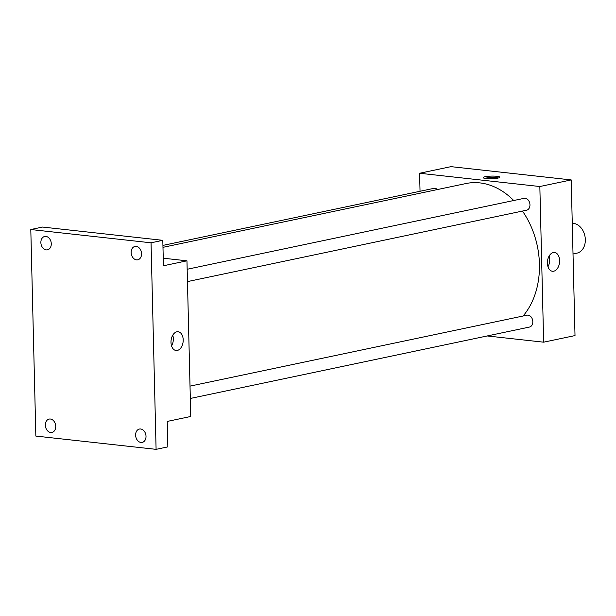 <?xml version="1.0" encoding="UTF-8"?>
<svg xmlns="http://www.w3.org/2000/svg" width="616" height="616" viewBox="0 0 616 616"><rect width="100%" height="100%" fill="white"/><g stroke="black" fill="none" stroke-linecap="round" stroke-linejoin="round"><path stroke-width="0.92" d="M573.019 253.977L576.892 253.161A15.161 11.381 -101.9 0 0 585.2 237.784A15.161 11.381 -101.9 0 0 573.404 223.354A15.161 11.381 -101.9 0 0 572.272 223.3M420.043 191.268L419.596 173.258L450.966 166.651L571.209 179.926L575.013 335.581L543.651 342.18L487.218 335.959M513.721 200.516A75.814 56.911 -101.9 0 0 479.795 182.883A75.814 56.911 -101.9 0 0 466.004 183.537L162.978 247.332M523.076 316.016A75.814 56.911 -101.9 0 0 522.46 211.072M419.596 173.258L539.839 186.525L543.651 342.18M190.321 398.46L529.437 327.065A6.068 4.551 -101.9 0 0 532.763 320.921A6.068 4.551 -101.9 0 0 528.043 315.146A6.068 4.551 -101.9 0 0 526.942 315.2L190.021 386.124M437.437 189.551A6.068 4.551 -101.9 0 0 434.911 188.319A6.068 4.551 -101.9 0 0 433.81 188.373L162.932 245.399M187.164 269.269L524.085 198.337A6.068 4.551 78.1 0 1 529.791 203.334A6.068 4.551 78.1 0 1 526.58 210.202L187.464 281.597M539.839 186.525L571.209 179.926M553.284 252.56A9.44 6.06 -83.7 0 1 554.546 252.491A9.44 6.06 -83.7 0 1 559.528 262.547A9.44 6.06 -83.7 0 1 552.475 271.263A9.44 6.06 -83.7 0 1 547.416 262.193A9.44 6.06 -83.7 0 1 553.284 252.56M486.093 178.548A8.339 1.317 178.6 0 1 483.144 177.616A8.339 1.317 178.6 0 1 491.452 176.099A8.339 1.317 178.6 0 1 499.822 177.208A8.339 1.317 178.6 0 1 495.002 178.524A8.339 1.317 178.6 0 1 486.093 178.548M484.661 178.34A8.339 1.317 178.6 0 1 498.344 178.001M549.164 255.971A9.44 6.06 -83.7 0 1 547.978 266.697M163.24 258.204L186.956 260.814L190.76 416.478L167.236 421.429L167.852 446.87L156.094 449.349L35.851 436.074L30.8 229.529L42.566 227.058L162.809 240.325L163.425 265.773L186.956 260.814M30.8 229.529L151.043 242.804L162.809 240.325M151.043 242.804L156.094 449.349M176.869 331.801A9.44 6.06 -83.7 0 1 178.132 331.739A9.44 6.06 -83.7 0 1 183.114 341.788A9.44 6.06 -83.7 0 1 176.061 350.504A9.44 6.06 -83.7 0 1 171.002 341.433A9.44 6.06 -83.7 0 1 176.869 331.801M172.75 335.212A9.44 6.06 -83.7 0 1 171.564 345.946M135.612 435.15A6.822 5.121 78.1 0 1 139.409 429.044A6.822 5.121 78.1 0 1 146.015 436.297A6.822 5.121 78.1 0 1 142.219 442.396A6.822 5.121 78.1 0 1 135.612 435.15M131.146 252.552A6.822 5.121 78.1 0 1 134.95 246.446A6.822 5.121 78.1 0 1 141.557 253.7A6.822 5.121 78.1 0 1 137.761 259.798A6.822 5.121 78.1 0 1 131.146 252.552M40.872 242.589A6.822 5.121 78.1 0 1 44.668 236.482A6.822 5.121 78.1 0 1 51.282 243.736A6.822 5.121 78.1 0 1 47.486 249.834A6.822 5.121 78.1 0 1 40.872 242.589M45.338 425.186A6.822 5.121 78.1 0 1 49.134 419.08A6.822 5.121 78.1 0 1 55.74 426.334A6.822 5.121 78.1 0 1 51.944 432.432A6.822 5.121 78.1 0 1 45.338 425.186"/></g></svg>
